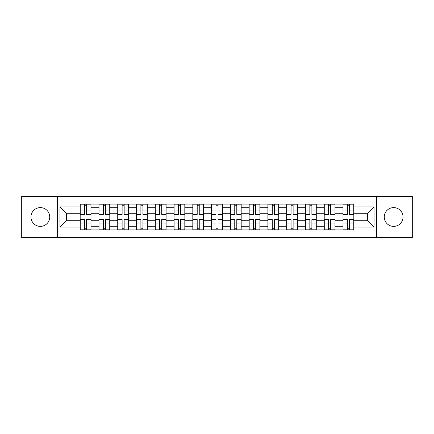 <?xml version="1.0" encoding="UTF-8"?>
<svg xmlns="http://www.w3.org/2000/svg" width="434" height="434" viewBox="0 0 434 434"><rect width="100%" height="100%" fill="white"/><g stroke="black" fill="none" stroke-linecap="round" stroke-linejoin="round"><path stroke-width="0.65" d="M393.649 207.615A9.385 9.385 0 0 0 384.264 217A9.385 9.385 0 0 0 393.649 226.385A9.385 9.385 0 0 0 403.034 217A9.385 9.385 0 0 0 393.649 207.615M40.351 207.615A9.385 9.385 0 0 0 30.966 217A9.385 9.385 0 0 0 40.351 226.385A9.385 9.385 0 0 0 49.736 217A9.385 9.385 0 0 0 40.351 207.615M376.441 237.637L412.3 237.637L412.3 196.363L21.7 196.363L21.7 237.637L376.441 237.637L376.441 196.363M98.952 229.933L98.952 207.734L91.01 207.734L91.01 229.933M91.01 207.734L91.01 204.067M98.952 207.734L98.952 204.067M109.786 204.067L109.786 229.933M117.728 229.933L117.728 204.067M128.556 204.067L128.556 229.933M136.498 229.933L136.498 204.067M147.327 204.067L147.327 229.933M155.269 229.933L155.269 204.067M166.097 204.067L166.097 229.933M174.039 229.933L174.039 204.067M184.873 204.067L184.873 229.933M192.815 229.933L192.815 204.067M203.644 204.067L203.644 229.933M211.586 229.933L211.586 204.067M222.414 204.067L222.414 229.933M230.356 229.933L230.356 204.067M241.185 204.067L241.185 229.933M249.127 229.933L249.127 204.067M259.961 204.067L259.961 229.933M267.903 229.933L267.903 204.067M278.731 204.067L278.731 229.933M286.673 229.933L286.673 204.067M297.502 204.067L297.502 229.933M305.444 229.933L305.444 204.067M316.272 204.067L316.272 229.933M324.214 229.933L324.214 204.067M335.048 204.067L335.048 229.933M342.99 229.933L342.99 204.067M342.99 220.732L335.048 220.732M324.214 220.732L316.272 220.732M305.444 220.732L297.502 220.732M286.673 220.732L278.731 220.732M267.903 220.732L259.961 220.732M249.127 220.732L241.185 220.732M230.356 220.732L222.414 220.732M211.586 220.732L203.644 220.732M192.815 220.732L184.873 220.732M174.039 220.732L166.097 220.732M155.269 220.732L147.327 220.732M136.498 220.732L128.556 220.732M117.728 220.732L109.786 220.732M98.952 220.732L91.01 220.732M342.99 213.268L335.048 213.268M324.214 213.268L316.272 213.268M305.444 213.268L297.502 213.268M286.673 213.268L278.731 213.268M267.903 213.268L259.961 213.268M249.127 213.268L241.185 213.268M230.356 213.268L222.414 213.268M211.586 213.268L203.644 213.268M192.815 213.268L184.873 213.268M174.039 213.268L166.097 213.268M155.269 213.268L147.327 213.268M136.498 213.268L128.556 213.268M117.728 213.268L109.786 213.268M98.952 213.268L91.01 213.268M66.342 220.732L80.181 220.732L80.181 213.268L66.342 213.268L66.342 220.732L59.968 227.107L59.968 206.893L80.181 206.893L80.181 213.268M353.819 213.268L353.819 220.732L367.658 220.732L367.658 213.268L353.819 213.268L353.819 204.067L80.181 204.067L80.181 206.893M353.819 206.893L374.032 206.893L374.032 227.107L353.819 227.107L353.819 220.732M80.181 220.732L80.181 229.933L353.819 229.933L353.819 227.107M80.181 227.107L59.968 227.107M57.559 237.637L57.559 196.363M86.621 228.132L84.576 228.132M84.576 205.868L86.621 205.868M105.391 228.132L103.346 228.132M103.346 205.868L105.391 205.868M124.162 228.132L122.117 228.132M122.117 205.868L124.162 205.868M142.938 228.132L140.887 228.132M140.887 205.868L142.938 205.868M161.708 228.132L159.663 228.132M159.663 205.868L161.708 205.868M180.479 228.132L178.434 228.132M178.434 205.868L180.479 205.868M199.249 228.132L197.204 228.132M197.204 205.868L199.249 205.868M218.025 228.132L215.975 228.132M215.975 205.868L218.025 205.868M236.796 228.132L234.751 228.132M234.751 205.868L236.796 205.868M255.566 228.132L253.521 228.132M253.521 205.868L255.566 205.868M274.337 228.132L272.292 228.132M272.292 205.868L274.337 205.868M293.113 228.132L291.062 228.132M291.062 205.868L293.113 205.868M311.883 228.132L309.838 228.132M309.838 205.868L311.883 205.868M330.654 228.132L328.609 228.132M328.609 205.868L330.654 205.868M349.424 228.132L347.379 228.132M347.379 205.868L349.424 205.868M59.968 206.893L66.342 213.268M367.658 220.732L374.032 227.107M367.658 213.268L374.032 206.893M86.621 214.412L86.621 204.186L90.95 204.186L90.95 214.412L86.621 214.412M84.576 205.749L86.621 205.749M86.621 204.186L80.241 204.186L80.241 214.412L84.576 214.412L84.576 204.186L82.829 204.186M84.576 219.588L84.576 229.814L80.241 229.814L80.241 219.588L84.576 219.588M86.621 228.251L84.576 228.251M84.576 229.814L90.95 229.814L90.95 219.588L86.621 219.588L86.621 229.814L88.362 229.814M105.391 214.412L105.391 204.186L109.726 204.186L109.726 214.412L105.391 214.412M103.346 205.749L105.391 205.749M105.391 204.186L99.012 204.186L99.012 214.412L103.346 214.412L103.346 204.186L101.599 204.186M124.162 214.412L124.162 204.186L128.497 204.186L128.497 214.412L124.162 214.412M122.117 205.749L124.162 205.749M124.162 204.186L117.788 204.186L117.788 214.412L122.117 214.412L122.117 204.186L120.375 204.186M103.346 219.588L103.346 229.814L99.012 229.814L99.012 219.588L103.346 219.588M105.391 228.251L103.346 228.251M103.346 229.814L109.726 229.814L109.726 219.588L105.391 219.588L105.391 229.814L107.138 229.814M122.117 219.588L122.117 229.814L117.788 229.814L117.788 219.588L122.117 219.588M124.162 228.251L122.117 228.251M122.117 229.814L128.497 229.814L128.497 219.588L124.162 219.588L124.162 229.814L125.909 229.814M142.938 214.412L142.938 204.186L147.267 204.186L147.267 214.412L142.938 214.412M140.887 205.749L142.938 205.749M142.938 204.186L136.558 204.186L136.558 214.412L140.887 214.412L140.887 204.186L139.146 204.186M161.708 214.412L161.708 204.186L166.038 204.186L166.038 214.412L161.708 214.412M159.663 205.749L161.708 205.749M161.708 204.186L155.329 204.186L155.329 214.412L159.663 214.412L159.663 204.186L157.916 204.186M180.479 214.412L180.479 204.186L184.813 204.186L184.813 214.412L180.479 214.412M178.434 205.749L180.479 205.749M180.479 204.186L174.099 204.186L174.099 214.412L178.434 214.412L178.434 204.186L176.687 204.186M140.887 219.588L140.887 229.814L136.558 229.814L136.558 219.588L140.887 219.588M142.938 228.251L140.887 228.251M140.887 229.814L147.267 229.814L147.267 219.588L142.938 219.588L142.938 229.814L144.679 229.814M159.663 219.588L159.663 229.814L155.329 229.814L155.329 219.588L159.663 219.588M161.708 228.251L159.663 228.251M159.663 229.814L166.038 229.814L166.038 219.588L161.708 219.588L161.708 229.814L163.45 229.814M178.434 219.588L178.434 229.814L174.099 229.814L174.099 219.588L178.434 219.588M180.479 228.251L178.434 228.251M178.434 229.814L184.813 229.814L184.813 219.588L180.479 219.588L180.479 229.814L182.226 229.814M199.249 214.412L199.249 204.186L203.584 204.186L203.584 214.412L199.249 214.412M197.204 205.749L199.249 205.749M199.249 204.186L192.875 204.186L192.875 214.412L197.204 214.412L197.204 204.186L195.463 204.186M197.204 219.588L197.204 229.814L192.875 229.814L192.875 219.588L197.204 219.588M199.249 228.251L197.204 228.251M197.204 229.814L203.584 229.814L203.584 219.588L199.249 219.588L199.249 229.814L200.996 229.814M218.025 214.412L218.025 204.186L222.354 204.186L222.354 214.412L218.025 214.412M215.975 205.749L218.025 205.749M218.025 204.186L211.646 204.186L211.646 214.412L215.975 214.412L215.975 204.186L214.233 204.186M215.975 219.588L215.975 229.814L211.646 229.814L211.646 219.588L215.975 219.588M218.025 228.251L215.975 228.251M215.975 229.814L222.354 229.814L222.354 219.588L218.025 219.588L218.025 229.814L219.767 229.814M236.796 214.412L236.796 204.186L241.125 204.186L241.125 214.412L236.796 214.412M234.751 205.749L236.796 205.749M236.796 204.186L230.416 204.186L230.416 214.412L234.751 214.412L234.751 204.186L233.004 204.186M234.751 219.588L234.751 229.814L230.416 229.814L230.416 219.588L234.751 219.588M236.796 228.251L234.751 228.251M234.751 229.814L241.125 229.814L241.125 219.588L236.796 219.588L236.796 229.814L238.537 229.814M255.566 214.412L255.566 204.186L259.901 204.186L259.901 214.412L255.566 214.412M253.521 205.749L255.566 205.749M255.566 204.186L249.187 204.186L249.187 214.412L253.521 214.412L253.521 204.186L251.774 204.186M253.521 219.588L253.521 229.814L249.187 229.814L249.187 219.588L253.521 219.588M255.566 228.251L253.521 228.251M253.521 229.814L259.901 229.814L259.901 219.588L255.566 219.588L255.566 229.814L257.313 229.814M274.337 214.412L274.337 204.186L278.671 204.186L278.671 214.412L274.337 214.412M272.292 205.749L274.337 205.749M274.337 204.186L267.962 204.186L267.962 214.412L272.292 214.412L272.292 204.186L270.55 204.186M272.292 219.588L272.292 229.814L267.962 229.814L267.962 219.588L272.292 219.588M274.337 228.251L272.292 228.251M272.292 229.814L278.671 229.814L278.671 219.588L274.337 219.588L274.337 229.814L276.084 229.814M293.113 214.412L293.113 204.186L297.442 204.186L297.442 214.412L293.113 214.412M291.062 205.749L293.113 205.749M293.113 204.186L286.733 204.186L286.733 214.412L291.062 214.412L291.062 204.186L289.321 204.186M291.062 219.588L291.062 229.814L286.733 229.814L286.733 219.588L291.062 219.588M293.113 228.251L291.062 228.251M291.062 229.814L297.442 229.814L297.442 219.588L293.113 219.588L293.113 229.814L294.854 229.814M311.883 214.412L311.883 204.186L316.212 204.186L316.212 214.412L311.883 214.412M309.838 205.749L311.883 205.749M311.883 204.186L305.503 204.186L305.503 214.412L309.838 214.412L309.838 204.186L308.091 204.186M309.838 219.588L309.838 229.814L305.503 229.814L305.503 219.588L309.838 219.588M311.883 228.251L309.838 228.251M309.838 229.814L316.212 229.814L316.212 219.588L311.883 219.588L311.883 229.814L313.625 229.814M330.654 214.412L330.654 204.186L334.988 204.186L334.988 214.412L330.654 214.412M328.609 205.749L330.654 205.749M330.654 204.186L324.274 204.186L324.274 214.412L328.609 214.412L328.609 204.186L326.862 204.186M328.609 219.588L328.609 229.814L324.274 229.814L324.274 219.588L328.609 219.588M330.654 228.251L328.609 228.251M328.609 229.814L334.988 229.814L334.988 219.588L330.654 219.588L330.654 229.814L332.401 229.814M349.424 214.412L349.424 204.186L353.759 204.186L353.759 214.412L349.424 214.412M347.379 205.749L349.424 205.749M349.424 204.186L343.05 204.186L343.05 214.412L347.379 214.412L347.379 204.186L345.638 204.186M347.379 219.588L347.379 229.814L343.05 229.814L343.05 219.588L347.379 219.588M349.424 228.251L347.379 228.251M347.379 229.814L353.759 229.814L353.759 219.588L349.424 219.588L349.424 229.814L351.171 229.814M324.214 207.734L316.272 207.734M305.444 207.734L297.502 207.734M286.673 207.734L278.731 207.734M267.903 207.734L259.961 207.734M249.127 207.734L241.185 207.734M230.356 207.734L222.414 207.734M211.586 207.734L203.644 207.734M192.815 207.734L184.873 207.734M174.039 207.734L166.097 207.734M155.269 207.734L147.327 207.734M136.498 207.734L128.556 207.734M117.728 207.734L109.786 207.734M342.99 207.734L335.048 207.734M324.214 226.266L316.272 226.266M305.444 226.266L297.502 226.266M286.673 226.266L278.731 226.266M267.903 226.266L259.961 226.266M249.127 226.266L241.185 226.266M230.356 226.266L222.414 226.266M211.586 226.266L203.644 226.266M192.815 226.266L184.873 226.266M174.039 226.266L166.097 226.266M155.269 226.266L147.327 226.266M136.498 226.266L128.556 226.266M117.728 226.266L109.786 226.266M98.952 226.266L91.01 226.266M342.99 226.266L335.048 226.266M86.621 214.157L90.95 214.157M86.621 210.094L90.95 210.094M80.241 214.157L84.576 214.157M80.241 210.094L84.576 210.094M84.576 219.843L80.241 219.843M84.576 223.906L80.241 223.906M90.95 219.843L86.621 219.843M90.95 223.906L86.621 223.906M105.391 214.157L109.726 214.157M105.391 210.094L109.726 210.094M99.012 214.157L103.346 214.157M99.012 210.094L103.346 210.094M124.162 214.157L128.497 214.157M124.162 210.094L128.497 210.094M117.788 214.157L122.117 214.157M117.788 210.094L122.117 210.094M103.346 219.843L99.012 219.843M103.346 223.906L99.012 223.906M109.726 219.843L105.391 219.843M109.726 223.906L105.391 223.906M122.117 219.843L117.788 219.843M122.117 223.906L117.788 223.906M128.497 219.843L124.162 219.843M128.497 223.906L124.162 223.906M142.938 214.157L147.267 214.157M142.938 210.094L147.267 210.094M136.558 214.157L140.887 214.157M136.558 210.094L140.887 210.094M161.708 214.157L166.038 214.157M161.708 210.094L166.038 210.094M155.329 214.157L159.663 214.157M155.329 210.094L159.663 210.094M180.479 214.157L184.813 214.157M180.479 210.094L184.813 210.094M174.099 214.157L178.434 214.157M174.099 210.094L178.434 210.094M140.887 219.843L136.558 219.843M140.887 223.906L136.558 223.906M147.267 219.843L142.938 219.843M147.267 223.906L142.938 223.906M159.663 219.843L155.329 219.843M159.663 223.906L155.329 223.906M166.038 219.843L161.708 219.843M166.038 223.906L161.708 223.906M178.434 219.843L174.099 219.843M178.434 223.906L174.099 223.906M184.813 219.843L180.479 219.843M184.813 223.906L180.479 223.906M199.249 214.157L203.584 214.157M199.249 210.094L203.584 210.094M192.875 214.157L197.204 214.157M192.875 210.094L197.204 210.094M197.204 219.843L192.875 219.843M197.204 223.906L192.875 223.906M203.584 219.843L199.249 219.843M203.584 223.906L199.249 223.906M218.025 214.157L222.354 214.157M218.025 210.094L222.354 210.094M211.646 214.157L215.975 214.157M211.646 210.094L215.975 210.094M215.975 219.843L211.646 219.843M215.975 223.906L211.646 223.906M222.354 219.843L218.025 219.843M222.354 223.906L218.025 223.906M236.796 214.157L241.125 214.157M236.796 210.094L241.125 210.094M230.416 214.157L234.751 214.157M230.416 210.094L234.751 210.094M234.751 219.843L230.416 219.843M234.751 223.906L230.416 223.906M241.125 219.843L236.796 219.843M241.125 223.906L236.796 223.906M255.566 214.157L259.901 214.157M255.566 210.094L259.901 210.094M249.187 214.157L253.521 214.157M249.187 210.094L253.521 210.094M253.521 219.843L249.187 219.843M253.521 223.906L249.187 223.906M259.901 219.843L255.566 219.843M259.901 223.906L255.566 223.906M274.337 214.157L278.671 214.157M274.337 210.094L278.671 210.094M267.962 214.157L272.292 214.157M267.962 210.094L272.292 210.094M272.292 219.843L267.962 219.843M272.292 223.906L267.962 223.906M278.671 219.843L274.337 219.843M278.671 223.906L274.337 223.906M293.113 214.157L297.442 214.157M293.113 210.094L297.442 210.094M286.733 214.157L291.062 214.157M286.733 210.094L291.062 210.094M291.062 219.843L286.733 219.843M291.062 223.906L286.733 223.906M297.442 219.843L293.113 219.843M297.442 223.906L293.113 223.906M311.883 214.157L316.212 214.157M311.883 210.094L316.212 210.094M305.503 214.157L309.838 214.157M305.503 210.094L309.838 210.094M309.838 219.843L305.503 219.843M309.838 223.906L305.503 223.906M316.212 219.843L311.883 219.843M316.212 223.906L311.883 223.906M330.654 214.157L334.988 214.157M330.654 210.094L334.988 210.094M324.274 214.157L328.609 214.157M324.274 210.094L328.609 210.094M328.609 219.843L324.274 219.843M328.609 223.906L324.274 223.906M334.988 219.843L330.654 219.843M334.988 223.906L330.654 223.906M349.424 214.157L353.759 214.157M349.424 210.094L353.759 210.094M343.05 214.157L347.379 214.157M343.05 210.094L347.379 210.094M347.379 219.843L343.05 219.843M347.379 223.906L343.05 223.906M353.759 219.843L349.424 219.843M353.759 223.906L349.424 223.906"/></g></svg>
